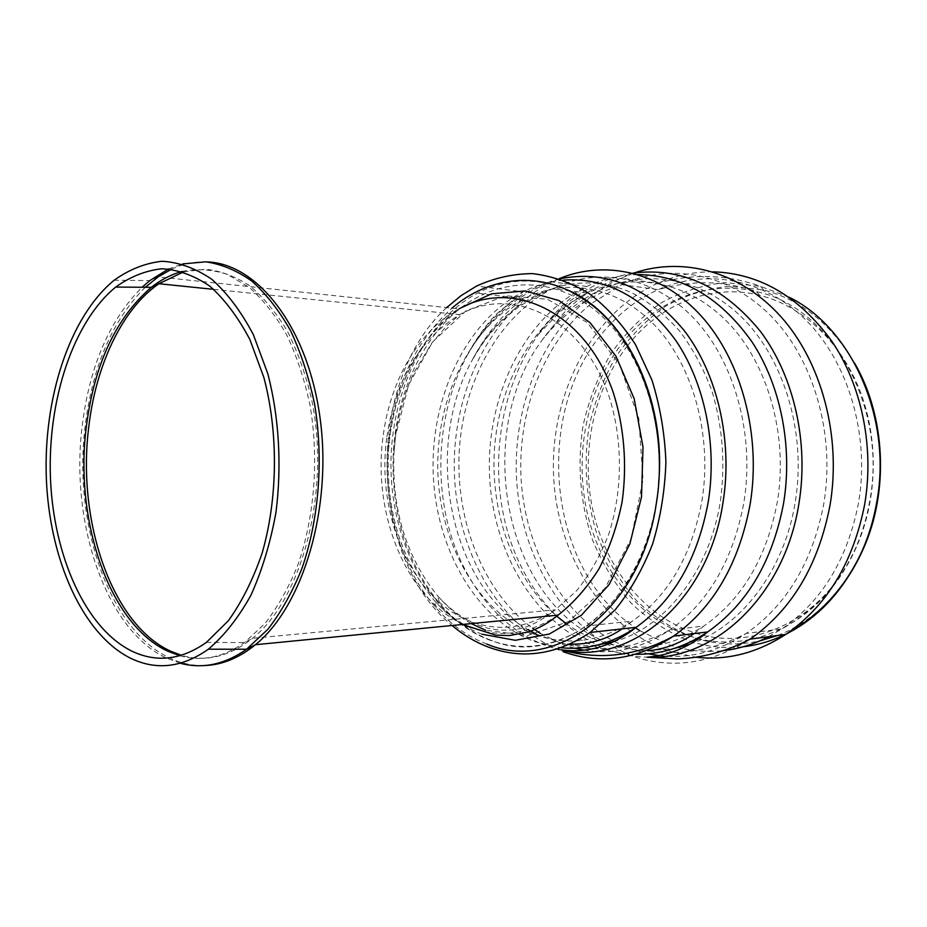 <?xml version="1.0" encoding="UTF-8"?>
<svg xmlns="http://www.w3.org/2000/svg" width="927" height="927" viewBox="0 0 927 927"><rect width="100%" height="100%" fill="white"/><g stroke="black" fill="none" stroke-linecap="round" stroke-linejoin="round"><path stroke-width="0.7" stroke-dasharray="4.63 3.48" d="M627.463 345.829C593.35 389.769 580.464 453.083 592.851 510.174C605.47 567.127 643.431 615.632 693.199 632.307C751.971 653.164 824.903 619.676 856.421 546.988C877.73 498.981 878.9 438.587 859.445 389.502C839.804 340.452 801.334 305.609 759.619 295.284C710.511 282.99 659.804 304.38 627.857 345.319M854.485 362.944C831.16 324.044 800.87 299.711 763.628 289.966L729.456 286.258C706.745 288.471 685.296 295.226 665.134 306.501C646.131 320.047 629.7 336.837 615.806 356.872C603.651 378.32 594.763 401.449 589.132 426.246C583.118 464.021 586.293 502.828 598.402 538.552C608.031 561.611 620.661 582.226 636.304 600.406C653.465 616.745 672.666 629.155 693.906 637.649C715.238 644.705 737.162 645.806 759.677 640.951M777.568 635.505C798.947 627.22 818.031 613.5 834.845 594.334M446.652 307.579C365.053 381.507 367.613 557.162 452.052 625.493M565.991 289.351C535.389 277.092 505.841 278.378 477.359 293.21C422.735 322.329 388.668 397.312 391.055 472.364C393.407 547.393 432.306 618.239 489.201 639.931C521.866 651.913 554.253 647.278 586.351 626.015C625.007 599.421 653.975 544.137 658.657 482.955M490.406 640.07C471.217 632.724 454.265 620.534 439.537 603.489C405.875 561.878 390.499 510.893 393.407 450.568C397.092 394.323 420.8 340.858 457.88 310.267C494.972 280.024 544.659 275.423 586.513 303.975C637.764 337.637 669.514 423.685 656.107 502.886C641.078 607.058 556.524 668.355 490.406 640.07M486.768 644.045C467.753 636.722 450.893 624.705 436.165 608.008C401.414 568.749 383.639 507.278 388.042 448.008C393.013 388.911 414.323 342.295 451.947 308.146M540.314 633.384L564.091 644.96L574.717 648.228M584.068 650.198C613.5 655.065 642.063 648.344 669.757 630.036C708.425 602.573 733.13 560.07 743.883 502.515C755.076 434.137 734.161 360.313 693.593 318.019C652.875 275.69 597.533 266.663 552.654 288.703C499.132 315.342 463.233 381.252 459.236 451.182C455.412 521.159 483.43 592.226 532.712 628.274M565.713 623.245C576.073 630.823 587.115 636.687 598.842 640.835C634.253 653.014 669.271 648.077 703.883 626.038C742.237 599.201 766.733 557.764 777.359 501.739C788.437 435.192 767.741 363.338 727.486 322.04C687.116 280.707 632.11 271.727 587.417 293.117L580.36 296.767M580.151 296.883C531.507 324.45 499.12 384.578 494.497 448.61C490.116 512.701 513.465 578.355 556.71 616.096M689.885 644.149C740.36 627.336 784.068 571.472 795.157 502.585C807.313 430.51 782.272 352.828 736.293 312.156C690.221 271.356 629.7 269.039 584.056 299.108M583.825 299.259C568.089 309.722 554.369 323.094 542.677 339.375C471.913 432.828 504.253 603.512 606.837 642.295M608.61 642.979C621.252 647.788 634.323 650.395 647.811 650.789L674.172 648.471M659.352 655.609C689.352 659.027 718.321 651.635 746.247 633.419C786.652 605.261 812.492 562.098 823.755 503.952C835.621 434.288 813.582 359.039 770.731 315.725C727.73 272.364 669.224 262.747 621.611 284.659L590.835 303.894M590.557 304.114C543.268 343.141 517.196 412.156 521.159 479.792C525.377 547.37 559.711 611.171 612.075 640.337M614.277 641.519L632.388 649.398L648.274 653.813M639.804 630.684L668.993 644.705C686.571 650.684 704.717 652.654 723.419 650.638M768.703 636.675L781.878 628.9C821.843 601.449 847.382 559.502 858.495 503.06C870.186 435.447 848.448 362.422 806.061 320.232C763.535 278.019 705.551 268.459 658.24 289.653C640.812 297.532 625.215 308.691 611.426 323.129M611.067 323.511C532.144 403.245 543.929 567.44 635.447 627.811M624.184 340.719C588.297 385.168 574.23 450.255 586.42 509.213C598.854 568.019 637.649 618.402 688.854 635.69C748.668 657.092 823.106 623.071 855.32 548.784C861.971 533.767 866.78 517.857 869.711 501.067C887.996 406.026 830.186 306.675 756.525 291.681C707.579 279.514 657.092 300.174 624.578 340.232M789.144 297.231L760.569 286.339L725.76 282.619C702.643 284.925 680.824 291.854 660.314 303.396C640.997 317.231 624.288 334.369 610.186 354.809C597.834 376.675 588.807 400.232 583.095 425.493C576.988 463.975 580.209 503.512 592.492 539.908C602.272 563.407 615.111 584.439 631.009 602.979C648.448 619.665 667.961 632.353 689.572 641.055C706.907 646.837 724.775 648.738 743.199 646.768M785.146 634.508L790.152 631.947M712.886 271.82C693.651 271.669 675.238 275.504 657.637 283.303C592.457 312.723 551.356 391.901 553.442 471.634C555.482 551.356 600.823 627.359 668.008 650.928L695.829 657.22M634.207 272.932L621.009 278.135C608.518 283.859 596.872 291.298 586.073 300.464M585.852 300.649C538.946 341.066 513.129 410.197 516.513 478.228C520.198 546.212 553.176 610.963 604.694 643.014M605.679 643.616L631.391 655.783C671.368 669.63 710.951 664.08 750.14 639.12M632.886 273.129C594.763 279.85 563.245 300.302 538.332 334.496C498.981 389.433 487.961 469.607 509.213 537.115C530.58 604.404 584.589 655.366 647.092 657.208M638.124 274.577C620.198 274.751 603.06 278.714 586.71 286.466C525.551 315.956 487.185 393.801 489.421 471.994C491.623 550.174 534.543 624.439 597.845 647.394C610.059 651.727 622.643 654.022 635.598 654.277M559.155 278.656L551.947 281.889C490.534 312.272 452.121 391.97 454.346 471.959C456.547 551.936 499.502 627.996 563.071 651.681M559.723 278.842C520.024 289.189 488.981 315.053 466.594 356.42C439.027 408.587 433.233 476.756 450.916 535.041C468.819 593.095 510.302 639.004 560.812 649.757M563.407 280.139C549.41 281.437 535.991 285.319 523.164 291.785C466.339 320.881 430.812 396.489 433.164 472.272C435.481 548.042 475.783 619.711 534.833 641.693L560.951 647.73M535.841 634.821C568.402 646.316 600.615 641.739 632.481 621.067C668.831 595.157 692.017 554.798 702.063 499.977C712.399 435.4 692.967 365.702 655.215 325.794C617.347 285.852 565.771 277.451 523.987 298.714C469.514 326.756 435.435 399.502 437.834 472.399C440.198 545.261 479.143 613.975 535.841 634.821M613.338 641.785C664.056 628.622 709.445 572.214 720.406 501.09C725.47 463.141 722.62 426.362 711.866 390.777C703.431 368.367 692.631 348.367 679.468 330.8C665.227 314.96 649.642 302.457 632.724 293.291C571.901 264.786 504.809 297.683 471.843 360.8C423.349 448.738 449.247 584.566 528.1 629.746M536.432 634.253L562.84 643.431C574.566 645.899 586.455 646.362 598.529 644.81M471.252 623.616C458.877 616.71 447.695 607.475 437.695 595.934C405.864 556.698 391.321 508.494 394.056 451.322L395.632 435.296L408.587 384.879L432.619 341.924L465.91 310.893L505.551 295.748L547.614 299.305L587.231 322.526L619.19 363.79L638.819 418.564L643.025 479.757L631.113 538.981L604.995 588.251L568.645 621.542L527.15 635.644L485.655 630.233M386.941 436.64C395.47 379.722 419.746 339.062 459.78 314.635C512.098 284.971 581.507 317.104 608.529 394.856C623.037 438.853 623.037 490.673 608.518 534.833C600.151 556.096 589.537 574.717 576.664 590.684L555.273 609.85C527.845 627.973 500.082 632.005 471.994 621.924C412.202 600.766 375.551 514.96 386.941 436.64M183.558 271.889L205.667 269.201C220.696 270.858 235.365 276.397 249.711 285.817C263.592 297.428 276.165 312.573 287.428 331.24C297.671 351.692 305.759 374.531 311.692 399.746C330.707 491.032 302.445 598.622 252.596 638.286C229.259 656.745 205.516 662.411 181.368 655.296M182.051 271.437C196.987 268.482 212.005 269.444 227.127 274.311L249.015 287.185C262.967 299.456 275.516 315.331 286.663 334.786C296.733 356.049 304.543 379.641 310.082 405.586C319.05 458.738 314.554 517.057 298.019 564.589C288.853 587.312 277.903 606.872 265.168 623.28L244.531 642.573C223.164 657.44 201.611 661.832 179.861 655.737M180.301 663.257L166.489 658.135C106.153 629.954 70.614 524.497 81.877 428.622C88.969 367.602 109.027 320.475 142.051 287.254M168.598 268.946L182.584 263.928M204.404 665.54C192.422 665.841 180.811 663.326 169.595 657.973C109.177 629.827 73.569 524.462 84.855 428.668C91.982 367.59 112.121 320.452 145.272 287.277M171.472 269.247C182.862 263.917 194.6 261.46 206.698 261.901M463.315 624.392C405.736 597.869 372.121 513.06 383.199 435.644C390.348 380.383 418.992 330.36 458.981 308.9L158.169 276.883L149.838 280.568L114.195 280.197M558.1 615.134C529.444 634.126 500.464 638.321 471.171 627.695M481.982 634.207C464.068 627.394 448.147 616.119 434.218 600.383C400.499 559.479 385.308 508.981 388.645 448.877L390.105 434.589C398.332 378.332 421.669 336.234 460.116 308.297M581.403 297.416L587.417 293.117L552.654 288.703L542.04 293.117L519.699 306.13C492.619 326.837 482.979 341.889 471.843 360.8C484.659 336.594 499.583 317.729 516.594 304.195L523.987 298.714L477.359 293.21M694.045 633.604L703.883 626.038L669.757 630.036L658.749 635.76L633.222 644.798C599.248 651.808 582.654 648.39 562.84 643.431L569.931 644.091M585.991 300.742C569.271 311.078 554.833 323.952 542.677 339.375L562.098 314.867C567.834 308.471 578.274 299.664 581.217 297.555M759.619 295.284L756.525 291.681C724.288 280.522 691.53 279.85 658.24 289.653L621.611 284.659L603.454 291.518L586.246 300.58M856.421 546.988L855.32 548.784C839.213 583.801 814.74 610.499 781.878 628.9L746.247 633.419C714.045 650.001 681.229 655.783 647.811 650.789M763.628 289.966L760.569 286.339C726.884 274.334 692.573 273.326 657.637 283.303L621.009 278.135C597.776 285.273 577.011 296.895 558.714 313.002L538.332 334.496C552.596 313.789 568.715 297.787 586.71 286.466L551.947 281.889C529.247 290.163 509.398 303.222 492.422 321.055C482.399 331.75 473.79 343.535 466.594 356.42C475.227 340.047 485.134 325.956 496.339 314.137L523.164 291.785L476.536 286.072M622.156 628.877L632.481 621.067L586.351 626.015M206.35 642.411L244.531 642.573L252.596 638.286L555.273 609.85C538.981 623.002 524.717 627.892 519.63 628.738C509.618 630.812 499.34 630.708 488.784 628.413C470.012 623.732 452.979 612.898 437.695 595.934L439.537 603.489M213.673 289.351L459.78 314.635L447.092 325.481L431.808 343.048L414.415 371.878C405.215 390.985 398.958 412.156 395.655 435.377L394.056 451.322L393.407 450.568M388.042 448.008L388.645 448.877L390.116 434.647C397.532 378.146 426.235 330.719 458.981 308.9M436.165 608.008L434.218 600.383C443.882 611.078 454.485 619.491 466.003 625.621M586.513 303.975L584.983 300.047M656.107 502.886L656.27 503.813"/><path stroke-width="1.39" d="M759.677 640.951L777.568 635.505M834.845 594.334C846.316 581.044 855.841 565.794 863.419 548.599C889.202 491.113 885.436 415.91 854.485 362.944M452.052 625.493C463.21 634.914 475.25 642.087 488.181 647.023C522.411 659.746 556.374 654.891 590.093 632.469L615.227 609.757C630.348 590.928 642.793 569.016 652.585 544.022C660.534 517.741 664.972 490.348 665.91 461.843C664.74 433.373 660.082 406.107 651.936 380.058L635.551 344.693C621.971 323.79 606.409 306.675 588.865 293.338C570.592 282.445 551.75 275.864 532.341 273.604C513.025 273.778 494.427 277.938 476.536 286.072L461.055 295.643L446.652 307.579M658.657 482.955C666.64 396.907 623.396 312.005 565.991 289.351M131.692 651.055C85.435 628.135 53.65 555.968 50.475 478.599C47.347 401.194 72.688 322.329 115.69 287.08C130.325 276.628 145.748 270.522 161.947 268.76C178.32 269.722 194.311 275.551 209.919 286.234C224.96 299.711 238.297 317.532 249.942 339.688L263.882 377.521C278.54 432.782 277.868 498.575 262.098 553.234C253.094 579.41 241.866 601.89 228.413 620.684L206.35 642.411C181.275 660.036 156.385 662.921 131.692 651.055M130.348 658.112C82.329 634.01 49.537 558.958 46.35 478.749C43.21 398.494 69.502 316.767 114.195 280.197C129.34 269.398 145.307 263.094 162.086 261.263C179.038 262.248 195.62 268.262 211.82 279.317C227.416 293.268 241.275 311.727 253.372 334.693L267.891 373.952C279.05 417.173 281.912 465.725 275.956 512.399C270.452 542.805 262.109 570.418 250.927 595.238C238.401 617.788 224.218 635.771 208.366 649.201C182.121 667.683 156.107 670.661 130.348 658.112M451.947 308.146C489.699 275.678 541.692 270.012 584.983 300.047C637.428 334.392 670.024 422.608 656.27 503.813C640.835 610.638 554.219 673.176 486.768 644.045M574.717 648.228L584.068 650.198M556.71 616.096L565.713 623.245M532.712 628.274L540.314 633.384M606.837 642.295L608.61 642.979M674.172 648.471L689.885 644.149M612.075 640.337L614.277 641.519M648.274 653.813L659.352 655.609M723.419 650.638C738.912 648.888 754.01 644.23 768.703 636.675M635.447 627.811L639.804 630.684M790.152 631.947C821.264 615.018 845.331 587.834 862.353 550.383C868.981 535.227 873.767 519.201 876.733 502.318C892.55 418.274 851.531 327.66 789.144 297.231M743.199 646.768C757.51 645.169 771.484 641.078 785.146 634.508M695.829 657.22C726.895 660.696 756.861 653.095 785.725 634.427C826.861 606.015 853.164 562.712 864.648 504.52C874.485 447.22 861.716 385.412 831.843 341.24C799.12 296.397 759.468 273.256 712.886 271.82M863.419 548.599L862.353 550.383C845.737 587.104 820.198 615.111 785.725 634.427L750.14 639.12C791.728 609.978 818.344 565.424 829.989 505.458C841.716 436.571 821.612 362.086 780.835 316.605C739.908 271.124 682.898 256.57 634.207 272.932M604.694 643.014L605.679 643.616M635.598 654.277C660.603 654.694 684.624 647.243 707.683 631.936C689.398 647.034 669.201 655.459 647.092 657.208C714.23 660.696 784.439 595.934 798.854 503.998C809.144 442.341 793.813 375.725 760.314 331.24C723.466 286.316 680.986 266.941 632.886 273.129M563.071 651.681C600.232 664.983 637.069 659.792 673.581 636.096L707.683 631.936C747.255 604.091 772.562 561.206 783.582 503.28C792.956 446.501 780.615 385.25 751.924 341.762C720.476 297.625 682.55 275.226 638.124 274.577M560.951 647.73C586.907 650.348 611.982 643.535 636.189 627.301C626.501 635.099 616.281 641.02 605.528 645.076C591.136 650.348 576.235 651.913 560.812 649.757C574.08 653.651 587.927 655.586 602.365 655.551C626.756 655.319 650.499 648.842 673.581 636.096C713.489 607.614 739.004 563.604 750.163 504.091C761.496 434.96 741.299 360.255 701.171 315.933C660.893 271.599 605.424 259.525 559.155 278.656M560.812 649.757C628.912 666.606 708.147 602.318 723.014 502.457C732.979 440.58 717.359 373.732 684.068 330.371C647.405 286.686 605.957 269.514 559.723 278.842M590.093 632.469L636.189 627.301C673.825 600.348 697.857 558.436 708.298 501.577C717.405 444.392 704.555 382.677 675.644 340.244C643.894 297.254 606.49 277.219 563.407 280.139M528.1 629.746L536.432 634.253M598.529 644.81L613.338 641.785M485.655 630.233L471.252 623.616M181.368 655.296L170.406 651.09C112.074 624.288 77.474 522.469 88.424 429.827C95.11 366.849 121.53 309.375 158.946 283.732L183.558 271.889M179.861 655.737L167.81 651.217C109.56 624.381 75.006 522.492 85.944 429.792C93.546 365.852 115.342 318.367 151.31 287.324C161.008 279.687 171.252 274.404 182.051 271.437M142.051 287.254L149.838 280.568L168.598 268.946M182.584 263.928L205.771 261.831C221.483 264.114 236.802 270.499 251.704 280.997C266.084 293.824 279.015 310.336 290.499 330.557C300.858 352.619 308.888 377.092 314.566 403.975C323.755 459.039 319.027 519.375 301.901 568.541C292.411 592.04 281.078 612.272 267.915 629.248L246.594 649.224C224.705 664.52 202.607 669.201 180.301 663.257M145.272 287.277L158.169 276.883L171.472 269.247M206.698 261.901C257.254 263.152 307.66 326.779 319.989 417.463C332.596 508.008 303.048 606.351 255.412 644.717C238.981 658.066 221.982 665.007 204.404 665.54M458.981 308.9C513.095 278.343 584.983 311.449 613.095 392.04C624.138 426.397 627.312 464.705 622.11 501.843C617.173 526.13 609.468 548.471 598.981 568.854C587.127 587.625 573.5 603.048 558.1 615.134L255.412 644.717L246.594 649.224L208.366 649.201M471.171 627.695L463.315 624.392M460.116 308.297L491.542 293.836L525.25 290.962L558.946 300.568L590.059 322.666L615.934 356.142L634.184 398.714L643.014 446.999L641.519 496.884L629.827 544.045L609.143 584.52L581.461 615.192L549.294 634.056L515.285 640.302L481.982 634.207M647.811 650.789C664.624 649.213 680.036 643.477 694.045 633.604M647.092 657.208L677.243 658.923C702.481 657.985 726.78 651.391 750.14 639.12M569.931 644.091C588.923 644.763 606.339 639.688 622.156 628.877M115.69 287.08L151.31 287.324L158.946 283.732L213.673 289.351M466.003 625.621L495.667 635.134L509.444 635.563L528.123 632.017C538.726 628.494 548.714 622.863 558.1 615.134"/></g></svg>
